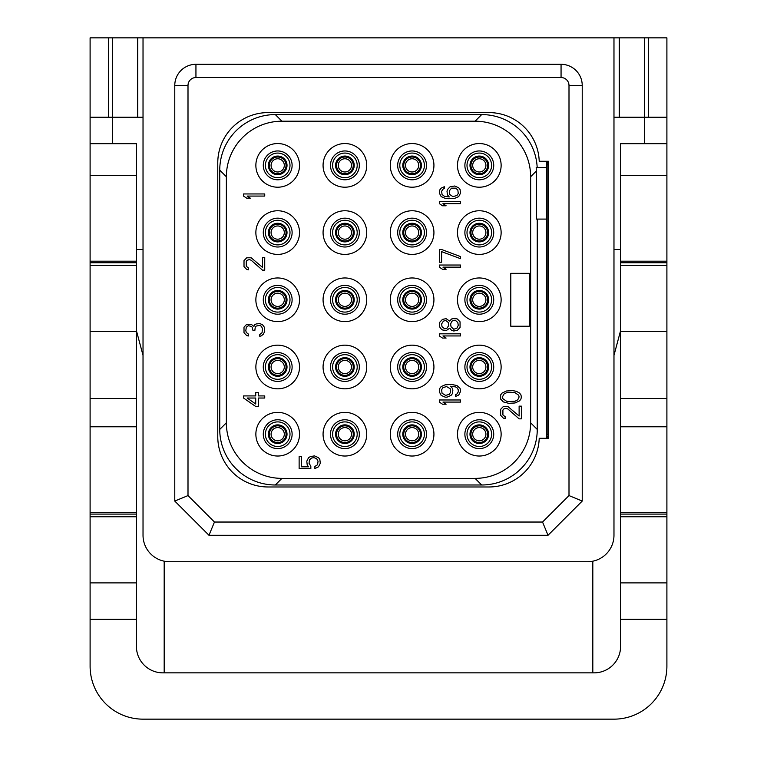 <?xml version="1.0" encoding="UTF-8"?>
<svg xmlns="http://www.w3.org/2000/svg" width="757" height="757" viewBox="0 0 757 757"><rect width="100%" height="100%" fill="white"/><g stroke="black" fill="none" stroke-linecap="round" stroke-linejoin="round"><path stroke-width="1.14" d="M539.211 161.279L548.494 161.279L548.494 438.294L539.211 438.294A50.274 50.274 0 0 1 488.965 486.978L268.035 486.978A50.274 50.274 0 0 1 217.77 436.704L217.77 162.869A50.274 50.274 0 0 1 268.035 112.594L488.965 112.594A50.274 50.274 0 0 1 539.211 161.279M195.94 77.536L561.06 77.536A7.939 7.939 0 0 1 568.999 85.475L568.999 495.58L542.542 522.037L214.458 522.037L188.001 495.58L188.001 85.475A7.939 7.939 0 0 1 195.94 77.536L195.94 64.307L561.06 64.307A21.168 21.168 0 0 1 582.228 85.475L582.228 501.058L548.021 535.265L208.979 535.265L174.772 501.058L174.772 85.475A21.168 21.168 0 0 1 195.94 64.307M143.026 535.265A26.457 26.457 0 0 0 169.483 561.722L587.517 561.722A26.457 26.457 0 0 0 613.974 535.265L613.974 37.85L143.026 37.85L143.026 535.265M164.184 561.192L164.184 672.85M90.102 512.546L136.411 512.546L136.411 646.393A26.457 26.457 0 0 0 162.869 672.85L594.131 672.85A26.457 26.457 0 0 0 620.589 646.393L620.589 619.302L666.898 619.302L666.898 666.236A52.914 52.914 0 0 1 613.974 719.15L143.026 719.15A52.914 52.914 0 0 1 90.102 666.236L90.102 261.193L136.411 261.193L136.411 143.679L112.594 143.679L112.594 117.221L143.026 117.221M112.594 117.221L90.102 117.221L90.102 37.85L112.594 37.85L112.594 117.221M136.411 512.546L136.411 261.193M143.026 37.85L112.594 37.85M169.483 561.722L166.833 561.59M164.184 561.722L166.833 561.722M587.517 561.722L590.167 561.59M592.816 561.722L590.167 561.722M613.974 117.221L666.898 117.221L666.898 37.85L613.974 37.85M592.816 561.192L592.816 672.85M112.594 143.679L90.102 143.679L90.102 117.221M90.102 143.679L90.102 175.435L136.411 175.435M90.102 261.193L90.102 175.435M90.102 514.098L136.411 514.098M90.102 426.787L136.411 426.787M90.102 398.504L136.411 398.504M136.411 331.538L90.102 331.538M136.411 265.395L90.102 265.395M90.102 262.745L136.411 262.745M136.411 516.747L90.102 516.747M136.411 582.89L90.102 582.89M136.411 619.302L90.102 619.302M666.898 117.221L666.898 143.679L620.589 143.679L620.589 175.435L666.898 175.435L666.898 265.395L620.589 265.395L620.589 175.435M620.589 619.302L620.589 265.395M644.406 143.679L644.406 37.85M620.589 512.546L666.898 512.546L666.898 516.747L620.589 516.747M666.898 512.546L666.898 265.395M666.898 143.679L666.898 175.435M666.898 619.302L666.898 516.747M620.589 514.098L666.898 514.098M620.589 426.787L666.898 426.787M620.589 398.504L666.898 398.504M666.898 331.538L620.589 331.538M620.589 262.745L666.898 262.745M666.898 582.89L620.589 582.89M620.589 330.667L613.974 355.345M613.974 249.517L620.589 249.517M136.411 249.517L143.026 249.517M143.026 355.345L136.411 330.667M648.371 117.221L648.371 37.85M108.63 117.221L108.63 37.85M546.393 161.279A55.564 55.564 0 0 1 546.507 164.846L546.478 163.077M277.696 171.99A6.614 6.614 0 0 0 284.31 165.376A6.614 6.614 0 0 0 277.696 158.762A6.614 6.614 0 0 0 271.082 165.376A6.614 6.614 0 0 0 277.696 171.99A6.614 6.614 0 0 1 271.082 165.376A6.614 6.614 0 0 1 277.696 158.762A6.614 6.614 0 0 1 284.31 165.376A6.614 6.614 0 0 1 277.696 171.99M277.696 153.075A12.301 12.301 0 0 0 265.395 165.376A12.301 12.301 0 0 0 277.696 177.677A12.301 12.301 0 0 0 289.997 165.376A12.301 12.301 0 0 0 277.696 153.075M277.696 150.955A14.421 14.421 0 0 0 263.275 165.376A14.421 14.421 0 0 0 277.696 179.797A14.421 14.421 0 0 0 292.117 165.376A14.421 14.421 0 0 0 277.696 150.955M277.696 187.206A21.83 21.83 0 0 0 299.526 165.376A21.83 21.83 0 0 0 277.696 143.546A21.83 21.83 0 0 0 255.866 165.376A21.83 21.83 0 0 0 277.696 187.206M475.074 121.196L281.926 121.196A55.564 55.564 0 0 0 226.362 176.76L226.362 422.813A55.564 55.564 0 0 0 281.926 478.377L475.074 478.377A55.564 55.564 0 0 0 530.638 422.813L530.638 176.76A55.564 55.564 0 0 0 475.074 121.196L481.689 114.581L275.311 114.581L281.926 121.196M479.304 143.546A21.83 21.83 0 0 0 457.474 165.376A21.83 21.83 0 0 0 479.304 187.206A21.83 21.83 0 0 0 501.134 165.376A21.83 21.83 0 0 0 479.304 143.546M479.304 210.758A21.83 21.83 0 0 0 457.474 232.579A21.83 21.83 0 0 0 479.304 254.409A21.83 21.83 0 0 0 501.134 232.579A21.83 21.83 0 0 0 479.304 210.758M479.304 277.961A21.83 21.83 0 0 0 457.474 299.791A21.83 21.83 0 0 0 479.304 321.611A21.83 21.83 0 0 0 501.134 299.791A21.83 21.83 0 0 0 479.304 277.961M479.304 345.164A21.83 21.83 0 0 0 457.474 366.994A21.83 21.83 0 0 0 479.304 388.814A21.83 21.83 0 0 0 501.134 366.994A21.83 21.83 0 0 0 479.304 345.164M479.304 412.366A21.83 21.83 0 0 0 457.474 434.196A21.83 21.83 0 0 0 479.304 456.026A21.83 21.83 0 0 0 501.134 434.196A21.83 21.83 0 0 0 479.304 412.366M412.101 143.546A21.83 21.83 0 0 0 390.271 165.376A21.83 21.83 0 0 0 412.101 187.206A21.83 21.83 0 0 0 433.931 165.376A21.83 21.83 0 0 0 412.101 143.546M412.101 210.758A21.83 21.83 0 0 0 390.271 232.579A21.83 21.83 0 0 0 412.101 254.409A21.83 21.83 0 0 0 433.931 232.579A21.83 21.83 0 0 0 412.101 210.758M412.101 277.961A21.83 21.83 0 0 0 390.271 299.791A21.83 21.83 0 0 0 412.101 321.611A21.83 21.83 0 0 0 433.931 299.791A21.83 21.83 0 0 0 412.101 277.961M412.101 345.164A21.83 21.83 0 0 0 390.271 366.994A21.83 21.83 0 0 0 412.101 388.814A21.83 21.83 0 0 0 433.931 366.994A21.83 21.83 0 0 0 412.101 345.164M412.101 412.366A21.83 21.83 0 0 0 390.271 434.196A21.83 21.83 0 0 0 412.101 456.026A21.83 21.83 0 0 0 433.931 434.196A21.83 21.83 0 0 0 412.101 412.366M344.899 143.546A21.83 21.83 0 0 0 323.069 165.376A21.83 21.83 0 0 0 344.899 187.206A21.83 21.83 0 0 0 366.729 165.376A21.83 21.83 0 0 0 344.899 143.546M344.899 210.758A21.83 21.83 0 0 0 323.069 232.579A21.83 21.83 0 0 0 344.899 254.409A21.83 21.83 0 0 0 366.729 232.579A21.83 21.83 0 0 0 344.899 210.758M344.899 277.961A21.83 21.83 0 0 0 323.069 299.791A21.83 21.83 0 0 0 344.899 321.611A21.83 21.83 0 0 0 366.729 299.791A21.83 21.83 0 0 0 344.899 277.961M344.899 345.164A21.83 21.83 0 0 0 323.069 366.994A21.83 21.83 0 0 0 344.899 388.814A21.83 21.83 0 0 0 366.729 366.994A21.83 21.83 0 0 0 344.899 345.164M344.899 412.366A21.83 21.83 0 0 0 323.069 434.196A21.83 21.83 0 0 0 344.899 456.026A21.83 21.83 0 0 0 366.729 434.196A21.83 21.83 0 0 0 344.899 412.366M277.696 210.758A21.83 21.83 0 0 0 255.866 232.579A21.83 21.83 0 0 0 277.696 254.409A21.83 21.83 0 0 0 299.526 232.579A21.83 21.83 0 0 0 277.696 210.758M277.696 277.961A21.83 21.83 0 0 0 255.866 299.791A21.83 21.83 0 0 0 277.696 321.611A21.83 21.83 0 0 0 299.526 299.791A21.83 21.83 0 0 0 277.696 277.961M277.696 345.164A21.83 21.83 0 0 0 255.866 366.994A21.83 21.83 0 0 0 277.696 388.814A21.83 21.83 0 0 0 299.526 366.994A21.83 21.83 0 0 0 277.696 345.164M277.696 412.366A21.83 21.83 0 0 0 255.866 434.196A21.83 21.83 0 0 0 277.696 456.026A21.83 21.83 0 0 0 299.526 434.196A21.83 21.83 0 0 0 277.696 412.366M547.737 161.279L547.831 164.846L546.507 164.846L546.507 434.726A55.564 55.564 0 0 1 546.393 438.294M537.186 167.496A55.564 55.564 0 0 0 481.689 114.581M275.311 114.581A55.564 55.564 0 0 0 219.748 170.126L219.748 429.437A55.564 55.564 0 0 0 275.302 484.991L481.689 484.991A55.564 55.564 0 0 0 537.252 429.446L537.252 219.085M547.831 164.846L547.831 434.726L546.507 434.726L546.478 436.619L547.803 436.704L547.737 438.294M547.831 434.726L548.494 438.294M546.478 162.954L548.494 162.869L548.494 161.279M546.507 219.085L536.306 219.085L536.306 171.091L530.638 176.76M537.252 429.437L530.638 422.813M481.689 484.991L475.074 478.377M275.311 484.991L281.926 478.377M219.748 429.437L226.362 422.813M219.748 170.136L226.362 176.76M546.507 167.496L536.183 167.496L536.306 171.091M479.304 150.955A14.421 14.421 0 0 1 493.725 165.376A14.421 14.421 0 0 1 479.304 179.797A14.421 14.421 0 0 1 464.883 165.376A14.421 14.421 0 0 1 479.304 150.955M479.304 153.075A12.301 12.301 0 0 1 491.605 165.376A12.301 12.301 0 0 1 479.304 177.677A12.301 12.301 0 0 1 467.003 165.376A12.301 12.301 0 0 1 479.304 153.075M479.304 171.99A6.614 6.614 0 0 1 472.69 165.376A6.614 6.614 0 0 1 479.304 158.762A6.614 6.614 0 0 1 485.918 165.376A6.614 6.614 0 0 1 479.304 171.99M479.304 218.167A14.421 14.421 0 0 1 493.725 232.579A14.421 14.421 0 0 1 479.304 247A14.421 14.421 0 0 1 464.883 232.579A14.421 14.421 0 0 1 479.304 218.167M479.304 220.278A12.301 12.301 0 0 1 491.605 232.579A12.301 12.301 0 0 1 479.304 244.89A12.301 12.301 0 0 1 467.003 232.579A12.301 12.301 0 0 1 479.304 220.278M479.304 239.193A6.614 6.614 0 0 1 472.69 232.579A6.614 6.614 0 0 1 479.304 225.965A6.614 6.614 0 0 1 485.918 232.579A6.614 6.614 0 0 1 479.304 239.193M479.304 285.37A14.421 14.421 0 0 1 493.725 299.791A14.421 14.421 0 0 1 479.304 314.202A14.421 14.421 0 0 1 464.883 299.791A14.421 14.421 0 0 1 479.304 285.37M479.304 287.48A12.301 12.301 0 0 1 491.605 299.791A12.301 12.301 0 0 1 479.304 312.092A12.301 12.301 0 0 1 467.003 299.791A12.301 12.301 0 0 1 479.304 287.48M479.304 306.405A6.614 6.614 0 0 1 472.69 299.791A6.614 6.614 0 0 1 479.304 293.177A6.614 6.614 0 0 1 485.918 299.791A6.614 6.614 0 0 1 479.304 306.405M479.304 352.573A14.421 14.421 0 0 1 493.725 366.994A14.421 14.421 0 0 1 479.304 381.414A14.421 14.421 0 0 1 464.883 366.994A14.421 14.421 0 0 1 479.304 352.573M479.304 354.683A12.301 12.301 0 0 1 491.605 366.994A12.301 12.301 0 0 1 479.304 379.295A12.301 12.301 0 0 1 467.003 366.994A12.301 12.301 0 0 1 479.304 354.683M479.304 373.608A6.614 6.614 0 0 1 472.69 366.994A6.614 6.614 0 0 1 479.304 360.379A6.614 6.614 0 0 1 485.918 366.994A6.614 6.614 0 0 1 479.304 373.608M479.304 419.775A14.421 14.421 0 0 1 493.725 434.196A14.421 14.421 0 0 1 479.304 448.617A14.421 14.421 0 0 1 464.883 434.196A14.421 14.421 0 0 1 479.304 419.775M479.304 421.895A12.301 12.301 0 0 1 491.605 434.196A12.301 12.301 0 0 1 479.304 446.498A12.301 12.301 0 0 1 467.003 434.196A12.301 12.301 0 0 1 479.304 421.895M479.304 440.811A6.614 6.614 0 0 1 472.69 434.196A6.614 6.614 0 0 1 479.304 427.582A6.614 6.614 0 0 1 485.918 434.196A6.614 6.614 0 0 1 479.304 440.811M412.101 150.955A14.421 14.421 0 0 1 426.522 165.376A14.421 14.421 0 0 1 412.101 179.797A14.421 14.421 0 0 1 397.68 165.376A14.421 14.421 0 0 1 412.101 150.955M412.101 153.075A12.301 12.301 0 0 1 424.403 165.376A12.301 12.301 0 0 1 412.101 177.677A12.301 12.301 0 0 1 399.8 165.376A12.301 12.301 0 0 1 412.101 153.075M412.101 171.99A6.614 6.614 0 0 1 405.487 165.376A6.614 6.614 0 0 1 412.101 158.762A6.614 6.614 0 0 1 418.716 165.376A6.614 6.614 0 0 1 412.101 171.99M412.101 218.167A14.421 14.421 0 0 1 426.522 232.579A14.421 14.421 0 0 1 412.101 247A14.421 14.421 0 0 1 397.68 232.579A14.421 14.421 0 0 1 412.101 218.167M412.101 220.278A12.301 12.301 0 0 1 424.403 232.579A12.301 12.301 0 0 1 412.101 244.89A12.301 12.301 0 0 1 399.8 232.579A12.301 12.301 0 0 1 412.101 220.278M412.101 239.193A6.614 6.614 0 0 1 405.487 232.579A6.614 6.614 0 0 1 412.101 225.965A6.614 6.614 0 0 1 418.716 232.579A6.614 6.614 0 0 1 412.101 239.193M412.101 285.37A14.421 14.421 0 0 1 426.522 299.791A14.421 14.421 0 0 1 412.101 314.202A14.421 14.421 0 0 1 397.68 299.791A14.421 14.421 0 0 1 412.101 285.37M412.101 287.48A12.301 12.301 0 0 1 424.403 299.791A12.301 12.301 0 0 1 412.101 312.092A12.301 12.301 0 0 1 399.8 299.791A12.301 12.301 0 0 1 412.101 287.48M412.101 306.405A6.614 6.614 0 0 1 405.487 299.791A6.614 6.614 0 0 1 412.101 293.177A6.614 6.614 0 0 1 418.716 299.791A6.614 6.614 0 0 1 412.101 306.405M412.101 352.573A14.421 14.421 0 0 1 426.522 366.994A14.421 14.421 0 0 1 412.101 381.414A14.421 14.421 0 0 1 397.68 366.994A14.421 14.421 0 0 1 412.101 352.573M412.101 354.683A12.301 12.301 0 0 1 424.403 366.994A12.301 12.301 0 0 1 412.101 379.295A12.301 12.301 0 0 1 399.8 366.994A12.301 12.301 0 0 1 412.101 354.683M412.101 373.608A6.614 6.614 0 0 1 405.487 366.994A6.614 6.614 0 0 1 412.101 360.379A6.614 6.614 0 0 1 418.716 366.994A6.614 6.614 0 0 1 412.101 373.608M412.101 419.775A14.421 14.421 0 0 1 426.522 434.196A14.421 14.421 0 0 1 412.101 448.617A14.421 14.421 0 0 1 397.68 434.196A14.421 14.421 0 0 1 412.101 419.775M412.101 421.895A12.301 12.301 0 0 1 424.403 434.196A12.301 12.301 0 0 1 412.101 446.498A12.301 12.301 0 0 1 399.8 434.196A12.301 12.301 0 0 1 412.101 421.895M412.101 440.811A6.614 6.614 0 0 1 405.487 434.196A6.614 6.614 0 0 1 412.101 427.582A6.614 6.614 0 0 1 418.716 434.196A6.614 6.614 0 0 1 412.101 440.811M344.899 150.955A14.421 14.421 0 0 1 359.32 165.376A14.421 14.421 0 0 1 344.899 179.797A14.421 14.421 0 0 1 330.478 165.376A14.421 14.421 0 0 1 344.899 150.955M344.899 153.075A12.301 12.301 0 0 1 357.2 165.376A12.301 12.301 0 0 1 344.899 177.677A12.301 12.301 0 0 1 332.597 165.376A12.301 12.301 0 0 1 344.899 153.075M344.899 171.99A6.614 6.614 0 0 1 338.284 165.376A6.614 6.614 0 0 1 344.899 158.762A6.614 6.614 0 0 1 351.513 165.376A6.614 6.614 0 0 1 344.899 171.99M344.899 218.167A14.421 14.421 0 0 1 359.32 232.579A14.421 14.421 0 0 1 344.899 247A14.421 14.421 0 0 1 330.478 232.579A14.421 14.421 0 0 1 344.899 218.167M344.899 220.278A12.301 12.301 0 0 1 357.2 232.579A12.301 12.301 0 0 1 344.899 244.89A12.301 12.301 0 0 1 332.597 232.579A12.301 12.301 0 0 1 344.899 220.278M344.899 239.193A6.614 6.614 0 0 1 338.284 232.579A6.614 6.614 0 0 1 344.899 225.965A6.614 6.614 0 0 1 351.513 232.579A6.614 6.614 0 0 1 344.899 239.193M344.899 285.37A14.421 14.421 0 0 1 359.32 299.791A14.421 14.421 0 0 1 344.899 314.202A14.421 14.421 0 0 1 330.478 299.791A14.421 14.421 0 0 1 344.899 285.37M344.899 287.48A12.301 12.301 0 0 1 357.2 299.791A12.301 12.301 0 0 1 344.899 312.092A12.301 12.301 0 0 1 332.597 299.791A12.301 12.301 0 0 1 344.899 287.48M344.899 306.405A6.614 6.614 0 0 1 338.284 299.791A6.614 6.614 0 0 1 344.899 293.177A6.614 6.614 0 0 1 351.513 299.791A6.614 6.614 0 0 1 344.899 306.405M344.899 352.573A14.421 14.421 0 0 1 359.32 366.994A14.421 14.421 0 0 1 344.899 381.414A14.421 14.421 0 0 1 330.478 366.994A14.421 14.421 0 0 1 344.899 352.573M344.899 354.683A12.301 12.301 0 0 1 357.2 366.994A12.301 12.301 0 0 1 344.899 379.295A12.301 12.301 0 0 1 332.597 366.994A12.301 12.301 0 0 1 344.899 354.683M344.899 373.608A6.614 6.614 0 0 1 338.284 366.994A6.614 6.614 0 0 1 344.899 360.379A6.614 6.614 0 0 1 351.513 366.994A6.614 6.614 0 0 1 344.899 373.608M344.899 419.775A14.421 14.421 0 0 1 359.32 434.196A14.421 14.421 0 0 1 344.899 448.617A14.421 14.421 0 0 1 330.478 434.196A14.421 14.421 0 0 1 344.899 419.775M344.899 421.895A12.301 12.301 0 0 1 357.2 434.196A12.301 12.301 0 0 1 344.899 446.498A12.301 12.301 0 0 1 332.597 434.196A12.301 12.301 0 0 1 344.899 421.895M344.899 440.811A6.614 6.614 0 0 1 338.284 434.196A6.614 6.614 0 0 1 344.899 427.582A6.614 6.614 0 0 1 351.513 434.196A6.614 6.614 0 0 1 344.899 440.811M277.696 218.167A14.421 14.421 0 0 1 292.117 232.579A14.421 14.421 0 0 1 277.696 247A14.421 14.421 0 0 1 263.275 232.579A14.421 14.421 0 0 1 277.696 218.167M277.696 220.278A12.301 12.301 0 0 1 289.997 232.579A12.301 12.301 0 0 1 277.696 244.89A12.301 12.301 0 0 1 265.395 232.579A12.301 12.301 0 0 1 277.696 220.278M277.696 239.193A6.614 6.614 0 0 1 271.082 232.579A6.614 6.614 0 0 1 277.696 225.965A6.614 6.614 0 0 1 284.31 232.579A6.614 6.614 0 0 1 277.696 239.193M277.696 285.37A14.421 14.421 0 0 1 292.117 299.791A14.421 14.421 0 0 1 277.696 314.202A14.421 14.421 0 0 1 263.275 299.791A14.421 14.421 0 0 1 277.696 285.37M277.696 287.48A12.301 12.301 0 0 1 289.997 299.791A12.301 12.301 0 0 1 277.696 312.092A12.301 12.301 0 0 1 265.395 299.791A12.301 12.301 0 0 1 277.696 287.48M277.696 306.405A6.614 6.614 0 0 1 271.082 299.791A6.614 6.614 0 0 1 277.696 293.177A6.614 6.614 0 0 1 284.31 299.791A6.614 6.614 0 0 1 277.696 306.405M277.696 352.573A14.421 14.421 0 0 1 292.117 366.994A14.421 14.421 0 0 1 277.696 381.414A14.421 14.421 0 0 1 263.275 366.994A14.421 14.421 0 0 1 277.696 352.573M277.696 354.683A12.301 12.301 0 0 1 289.997 366.994A12.301 12.301 0 0 1 277.696 379.295A12.301 12.301 0 0 1 265.395 366.994A12.301 12.301 0 0 1 277.696 354.683M277.696 373.608A6.614 6.614 0 0 1 271.082 366.994A6.614 6.614 0 0 1 277.696 360.379A6.614 6.614 0 0 1 284.31 366.994A6.614 6.614 0 0 1 277.696 373.608M277.696 419.775A14.421 14.421 0 0 1 292.117 434.196A14.421 14.421 0 0 1 277.696 448.617A14.421 14.421 0 0 1 263.275 434.196A14.421 14.421 0 0 1 277.696 419.775M277.696 421.895A12.301 12.301 0 0 1 289.997 434.196A12.301 12.301 0 0 1 277.696 446.498A12.301 12.301 0 0 1 265.395 434.196A12.301 12.301 0 0 1 277.696 421.895M277.696 440.811A6.614 6.614 0 0 1 271.082 434.196A6.614 6.614 0 0 1 277.696 427.582A6.614 6.614 0 0 1 284.31 434.196A6.614 6.614 0 0 1 277.696 440.811M243.565 398.031L255.724 406.5L258.421 406.5L258.421 398.031L264.732 398.031L264.732 395.92L258.421 395.92L258.421 392.391L255.724 392.391L255.724 395.92L243.565 395.92L243.565 398.031M255.724 404.03L247.17 398.031L255.724 398.031L255.724 404.03M262.48 324.658L259.774 323.599L256.169 323.949L254.825 324.658L253.917 326.418L251.22 324.308L246.716 324.308L244.009 327.128L244.009 332.768L246.716 335.597L248.514 335.947L248.514 334.187L246.262 332.418L245.817 330.658L246.262 327.478L247.17 326.418L248.514 325.718L251.22 326.418L252.119 327.128L253.018 330.658L254.825 330.658L255.27 327.128L256.169 326.068L259.774 325.359L261.581 326.418L262.48 328.888L262.026 332.768L259.774 334.537L259.774 336.297L261.127 335.947L263.379 334.187L264.732 331.358L264.278 327.128L262.48 324.658M262.48 270.154L264.732 270.154L264.732 257.456L262.48 257.456L262.48 267.335L251.22 257.806L246.716 257.806L244.009 260.626L244.009 266.625L246.716 269.445L248.514 269.804L248.514 268.035L246.262 266.275L246.262 261.335L247.17 260.276L249.422 259.566L251.22 260.276L262.48 270.154M264.732 193.953L243.565 193.953L243.565 196.072L246.716 198.183L250.321 198.183L247.17 196.072L264.732 196.072L264.732 193.953M310.834 466.123L309.036 463.303L309.481 459.773L311.733 458.004L313.985 457.654L316.691 458.714L318.044 461.183L317.59 464.713L314.884 466.473L314.884 468.592L318.489 466.823L320.296 463.303L319.842 459.414L318.489 457.654L314.439 455.894L310.379 456.594L308.582 457.654L306.784 461.183L307.228 465.063L308.582 466.823L301.381 466.823L301.381 456.594L299.129 456.594L299.129 468.592L310.834 468.592L310.834 466.123M460.521 399.98L439.353 399.98L439.353 402.09L442.504 404.21L446.11 404.21L442.959 402.09L460.521 402.09L460.521 399.98M455.563 396.45L458.723 395.04L460.521 391.511L460.067 388.332L456.916 385.512L451.513 384.452L445.211 384.802L441.151 386.572L439.808 388.332L439.353 391.861L441.151 395.391L445.211 397.151L447.008 397.151L451.058 395.391L452.412 393.621L452.866 390.101L452.412 388.332L450.614 386.221L455.563 386.922L456.916 387.631L458.269 389.741L458.269 391.861L456.916 393.981L455.563 394.681L455.563 396.45M446.564 386.572L450.16 388.691L450.614 392.211L449.261 394.331L445.655 395.391L442.06 393.271L441.605 389.741L442.959 387.631L446.564 386.572M460.521 333.828L439.353 333.828L439.353 335.947L442.504 338.067L446.11 338.067L442.959 335.947L460.521 335.947L460.521 333.828M449.715 328.188L451.513 330.298L453.765 331.008L457.37 330.298L460.067 327.478L460.067 321.839L457.37 319.009L455.118 318.309L451.513 319.009L449.715 321.129L446.11 318.659L442.504 319.369L439.808 322.189L439.353 323.949L439.808 327.128L441.151 328.888L442.504 329.948L446.11 330.658L449.715 328.188M458.269 325.359L456.916 328.188L453.765 329.248L451.058 326.778L450.614 323.949L451.967 321.129L455.118 320.069L457.815 322.539L458.269 325.359M441.605 323.949L443.403 321.129L445.655 320.429L448.362 322.539L448.816 325.359L447.008 328.188L444.756 328.888L442.06 326.778L441.605 323.949M460.521 265.035L439.353 265.035L439.353 267.155L442.504 269.274L446.11 269.274L442.959 267.155L460.521 267.155L460.521 265.035M441.605 249.517L439.353 249.517L439.353 262.215L441.605 262.215L441.605 251.636L460.521 258.686L460.521 256.576L441.605 249.517M460.521 201.542L439.353 201.542L439.353 203.652L442.504 205.772L446.11 205.772L442.959 203.652L460.521 203.652L460.521 201.542M450.16 186.724L447.463 189.543L447.008 191.303L447.463 194.833L449.261 196.952L444.312 196.243L442.06 194.483L441.605 191.303L442.959 189.193L444.312 188.484L444.312 186.724L441.151 188.133L439.808 189.893L439.353 193.073L441.151 196.602L445.211 198.362L448.362 198.713L454.664 198.362L458.723 196.602L460.521 193.073L460.067 189.543L458.723 187.783L454.664 186.014L450.16 186.724M451.513 188.133L455.563 188.133L457.815 189.893L458.269 193.423L456.916 195.543L452.866 196.602L449.715 194.483L449.261 190.953L451.513 188.133M519.122 418.848L521.374 418.848L521.374 406.149L519.122 406.149L519.122 416.028L507.862 406.5L503.358 406.5L500.661 409.319L500.661 415.319L503.358 418.148L505.165 418.498L505.165 416.728L502.913 414.968L502.913 410.029L503.812 408.969L506.064 408.269L507.862 408.969L519.122 418.848M508.761 403.33L515.072 402.97L519.576 400.86L520.92 399.09L521.374 396.98L520.92 394.861L519.576 393.101L516.425 391.331L512.82 390.631L506.509 390.981L502.014 393.101L500.661 394.861L500.661 399.09L503.358 401.92L508.761 403.33M509.215 401.56L506.509 401.21L502.913 398.74L502.459 396.98L503.812 394.151L506.509 392.741L512.366 392.391L515.072 392.741L518.668 395.211L519.122 396.98L517.769 399.8L515.072 401.21L509.215 401.56M510.795 326.248L529.313 326.248L529.313 273.324L510.795 273.324L510.795 326.248M582.228 501.058L568.999 495.58M548.021 535.265L542.542 522.037M208.979 535.265L214.458 522.037M174.772 501.058L188.001 495.58M561.06 64.307L561.06 77.536M137.727 117.221L137.727 37.85M619.273 117.221L619.273 37.85M620.589 261.193L666.898 261.193M277.696 173.732A8.355 8.355 0 0 0 286.051 165.376A8.355 8.355 0 0 0 277.696 157.021A8.355 8.355 0 0 0 269.341 165.376A8.355 8.355 0 0 0 277.696 173.732M277.696 174.697A9.321 9.321 0 0 1 268.375 165.376A9.321 9.321 0 0 1 277.696 156.056A9.321 9.321 0 0 1 287.017 165.376A9.321 9.321 0 0 1 277.696 174.697M479.304 174.697A9.321 9.321 0 0 1 469.983 165.376A9.321 9.321 0 0 1 479.304 156.056A9.321 9.321 0 0 1 488.625 165.376A9.321 9.321 0 0 1 479.304 174.697M479.304 173.732A8.355 8.355 0 0 0 487.659 165.376A8.355 8.355 0 0 0 479.304 157.021A8.355 8.355 0 0 0 470.949 165.376A8.355 8.355 0 0 0 479.304 173.732M479.304 241.899A9.321 9.321 0 0 1 469.983 232.579A9.321 9.321 0 0 1 479.304 223.268A9.321 9.321 0 0 1 488.625 232.579A9.321 9.321 0 0 1 479.304 241.899M479.304 240.934A8.355 8.355 0 0 0 487.659 232.579A8.355 8.355 0 0 0 479.304 224.223A8.355 8.355 0 0 0 470.949 232.579A8.355 8.355 0 0 0 479.304 240.934M479.304 309.102A9.321 9.321 0 0 1 469.983 299.791A9.321 9.321 0 0 1 479.304 290.47A9.321 9.321 0 0 1 488.625 299.791A9.321 9.321 0 0 1 479.304 309.102M479.304 308.146A8.355 8.355 0 0 0 487.659 299.791A8.355 8.355 0 0 0 479.304 291.436A8.355 8.355 0 0 0 470.949 299.791A8.355 8.355 0 0 0 479.304 308.146M479.304 376.305A9.321 9.321 0 0 1 469.983 366.994A9.321 9.321 0 0 1 479.304 357.673A9.321 9.321 0 0 1 488.625 366.994A9.321 9.321 0 0 1 479.304 376.305M479.304 375.349A8.355 8.355 0 0 0 487.659 366.994A8.355 8.355 0 0 0 479.304 358.638A8.355 8.355 0 0 0 470.949 366.994A8.355 8.355 0 0 0 479.304 375.349M479.304 443.517A9.321 9.321 0 0 1 469.983 434.196A9.321 9.321 0 0 1 479.304 424.876A9.321 9.321 0 0 1 488.625 434.196A9.321 9.321 0 0 1 479.304 443.517M479.304 442.552A8.355 8.355 0 0 0 487.659 434.196A8.355 8.355 0 0 0 479.304 425.841A8.355 8.355 0 0 0 470.949 434.196A8.355 8.355 0 0 0 479.304 442.552M412.101 174.697A9.321 9.321 0 0 1 402.781 165.376A9.321 9.321 0 0 1 412.101 156.056A9.321 9.321 0 0 1 421.422 165.376A9.321 9.321 0 0 1 412.101 174.697M412.101 173.732A8.355 8.355 0 0 0 420.457 165.376A8.355 8.355 0 0 0 412.101 157.021A8.355 8.355 0 0 0 403.746 165.376A8.355 8.355 0 0 0 412.101 173.732M412.101 241.899A9.321 9.321 0 0 1 402.781 232.579A9.321 9.321 0 0 1 412.101 223.268A9.321 9.321 0 0 1 421.422 232.579A9.321 9.321 0 0 1 412.101 241.899M412.101 240.934A8.355 8.355 0 0 0 420.457 232.579A8.355 8.355 0 0 0 412.101 224.223A8.355 8.355 0 0 0 403.746 232.579A8.355 8.355 0 0 0 412.101 240.934M412.101 309.102A9.321 9.321 0 0 1 402.781 299.791A9.321 9.321 0 0 1 412.101 290.47A9.321 9.321 0 0 1 421.422 299.791A9.321 9.321 0 0 1 412.101 309.102M412.101 308.146A8.355 8.355 0 0 0 420.457 299.791A8.355 8.355 0 0 0 412.101 291.436A8.355 8.355 0 0 0 403.746 299.791A8.355 8.355 0 0 0 412.101 308.146M412.101 376.305A9.321 9.321 0 0 1 402.781 366.994A9.321 9.321 0 0 1 412.101 357.673A9.321 9.321 0 0 1 421.422 366.994A9.321 9.321 0 0 1 412.101 376.305M412.101 375.349A8.355 8.355 0 0 0 420.457 366.994A8.355 8.355 0 0 0 412.101 358.638A8.355 8.355 0 0 0 403.746 366.994A8.355 8.355 0 0 0 412.101 375.349M412.101 443.517A9.321 9.321 0 0 1 402.781 434.196A9.321 9.321 0 0 1 412.101 424.876A9.321 9.321 0 0 1 421.422 434.196A9.321 9.321 0 0 1 412.101 443.517M412.101 442.552A8.355 8.355 0 0 0 420.457 434.196A8.355 8.355 0 0 0 412.101 425.841A8.355 8.355 0 0 0 403.746 434.196A8.355 8.355 0 0 0 412.101 442.552M344.899 174.697A9.321 9.321 0 0 1 335.578 165.376A9.321 9.321 0 0 1 344.899 156.056A9.321 9.321 0 0 1 354.219 165.376A9.321 9.321 0 0 1 344.899 174.697M344.899 173.732A8.355 8.355 0 0 0 353.254 165.376A8.355 8.355 0 0 0 344.899 157.021A8.355 8.355 0 0 0 336.543 165.376A8.355 8.355 0 0 0 344.899 173.732M344.899 241.899A9.321 9.321 0 0 1 335.578 232.579A9.321 9.321 0 0 1 344.899 223.268A9.321 9.321 0 0 1 354.219 232.579A9.321 9.321 0 0 1 344.899 241.899M344.899 240.934A8.355 8.355 0 0 0 353.254 232.579A8.355 8.355 0 0 0 344.899 224.223A8.355 8.355 0 0 0 336.543 232.579A8.355 8.355 0 0 0 344.899 240.934M344.899 309.102A9.321 9.321 0 0 1 335.578 299.791A9.321 9.321 0 0 1 344.899 290.47A9.321 9.321 0 0 1 354.219 299.791A9.321 9.321 0 0 1 344.899 309.102M344.899 308.146A8.355 8.355 0 0 0 353.254 299.791A8.355 8.355 0 0 0 344.899 291.436A8.355 8.355 0 0 0 336.543 299.791A8.355 8.355 0 0 0 344.899 308.146M344.899 376.305A9.321 9.321 0 0 1 335.578 366.994A9.321 9.321 0 0 1 344.899 357.673A9.321 9.321 0 0 1 354.219 366.994A9.321 9.321 0 0 1 344.899 376.305M344.899 375.349A8.355 8.355 0 0 0 353.254 366.994A8.355 8.355 0 0 0 344.899 358.638A8.355 8.355 0 0 0 336.543 366.994A8.355 8.355 0 0 0 344.899 375.349M344.899 443.517A9.321 9.321 0 0 1 335.578 434.196A9.321 9.321 0 0 1 344.899 424.876A9.321 9.321 0 0 1 354.219 434.196A9.321 9.321 0 0 1 344.899 443.517M344.899 442.552A8.355 8.355 0 0 0 353.254 434.196A8.355 8.355 0 0 0 344.899 425.841A8.355 8.355 0 0 0 336.543 434.196A8.355 8.355 0 0 0 344.899 442.552M277.696 241.899A9.321 9.321 0 0 1 268.375 232.579A9.321 9.321 0 0 1 277.696 223.268A9.321 9.321 0 0 1 287.017 232.579A9.321 9.321 0 0 1 277.696 241.899M277.696 240.934A8.355 8.355 0 0 0 286.051 232.579A8.355 8.355 0 0 0 277.696 224.223A8.355 8.355 0 0 0 269.341 232.579A8.355 8.355 0 0 0 277.696 240.934M277.696 309.102A9.321 9.321 0 0 1 268.375 299.791A9.321 9.321 0 0 1 277.696 290.47A9.321 9.321 0 0 1 287.017 299.791A9.321 9.321 0 0 1 277.696 309.102M277.696 308.146A8.355 8.355 0 0 0 286.051 299.791A8.355 8.355 0 0 0 277.696 291.436A8.355 8.355 0 0 0 269.341 299.791A8.355 8.355 0 0 0 277.696 308.146M277.696 376.305A9.321 9.321 0 0 1 268.375 366.994A9.321 9.321 0 0 1 277.696 357.673A9.321 9.321 0 0 1 287.017 366.994A9.321 9.321 0 0 1 277.696 376.305M277.696 375.349A8.355 8.355 0 0 0 286.051 366.994A8.355 8.355 0 0 0 277.696 358.638A8.355 8.355 0 0 0 269.341 366.994A8.355 8.355 0 0 0 277.696 375.349M277.696 443.517A9.321 9.321 0 0 1 268.375 434.196A9.321 9.321 0 0 1 277.696 424.876A9.321 9.321 0 0 1 287.017 434.196A9.321 9.321 0 0 1 277.696 443.517M277.696 442.552A8.355 8.355 0 0 0 286.051 434.196A8.355 8.355 0 0 0 277.696 425.841A8.355 8.355 0 0 0 269.341 434.196A8.355 8.355 0 0 0 277.696 442.552M568.999 85.475L582.228 85.475M188.001 85.475L174.772 85.475"/></g></svg>
